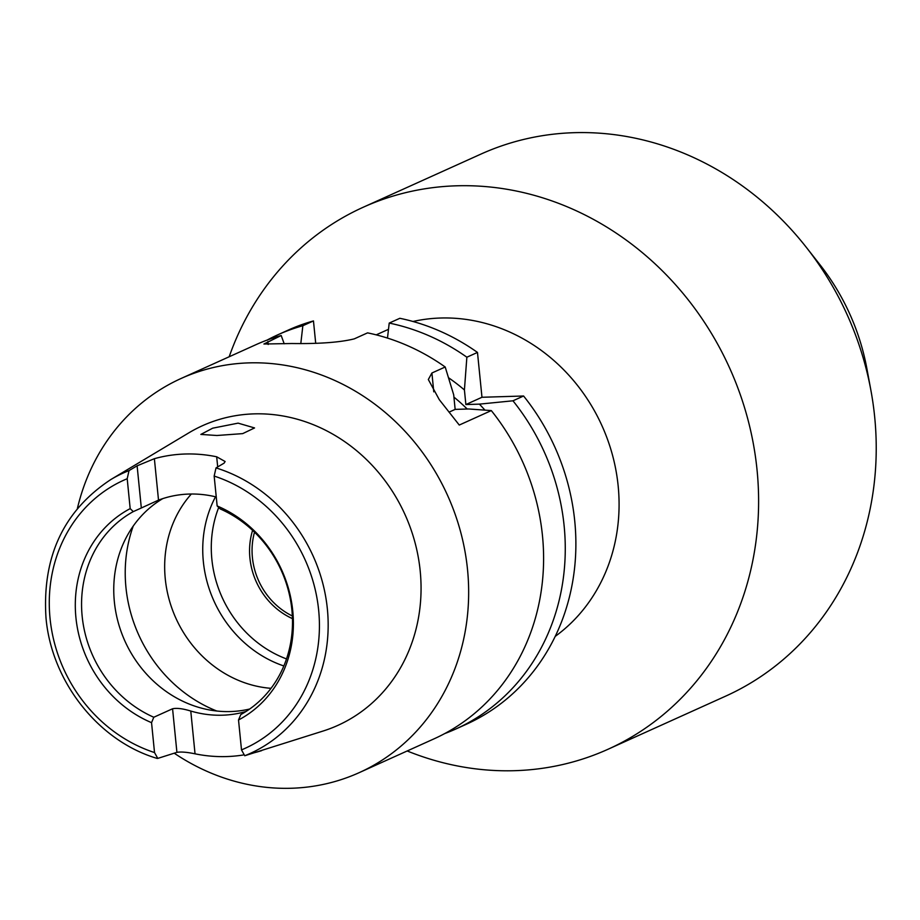 <?xml version="1.0" encoding="UTF-8"?>
<svg xmlns="http://www.w3.org/2000/svg" width="920" height="920" viewBox="0 0 920 920"><rect width="100%" height="100%" fill="white"/><g stroke="black" fill="none" stroke-linecap="round" stroke-linejoin="round"><path stroke-width="1.38" d="M407.192 750.973A297.367 267.72 -114.3 0 0 514.832 770.684A297.367 267.72 -114.3 0 0 608.028 749.259L725.65 696.141A297.367 267.72 -114.3 0 0 870.895 390.31A297.367 267.72 -114.3 0 0 806.345 247.376A297.367 267.72 -114.3 0 0 574.068 132.687A297.367 267.72 -114.3 0 0 480.872 154.123L363.25 207.23A297.367 267.72 -114.3 0 0 229.172 356.776M608.028 749.259A297.367 267.72 -114.3 0 0 747.523 418.036A297.367 267.72 -114.3 0 0 456.458 185.805A297.367 267.72 -114.3 0 0 363.25 207.23M555.208 636.387A175.72 158.205 -114.3 0 0 618.159 485.921A175.72 158.205 -114.3 0 0 440.542 318.021A175.72 158.205 -114.3 0 0 412.999 321.483M388.493 329.36A175.72 158.205 -114.3 0 0 385.468 330.683L376.211 334.857M130.18 508.622L133.285 511.612L141.323 507.989L137.114 465.819L129.041 470.58L127.201 478.722L130.18 508.622A118.795 106.95 -114.3 0 0 75.923 617.63A118.795 106.95 -114.3 0 0 151.547 722.66L153.801 717.244L172.569 708.768C176.812 707.859 182.884 708.619 190.773 711.045A114.896 103.442 -114.3 0 0 245.996 711.505M284.2 343.792L281.186 335.512L263.913 344.011L291.801 343.516C319.297 343.919 340.112 342.366 354.257 338.87L367.551 332.867A216.269 194.706 -114.3 0 1 445.199 366.999L431.905 373.002L428.329 379.523L439.288 399.671L459.264 425.051L491.303 410.584L468.683 408.974L455.147 409.388L453.698 394.806L445.199 366.999M216.924 435.493L242.696 433.619L254.552 427.938L238.107 423.142L212.692 428.179L200.859 434.424L216.924 435.493M191.348 494.017A114.896 103.442 -114.3 0 0 165.267 578.772A114.896 103.442 -114.3 0 0 271.032 688.321M215.51 496.788A114.896 103.442 -114.3 0 0 203.343 561.591A114.896 103.442 -114.3 0 0 283.843 665.965M252.597 530.368A69.15 62.249 -114.3 0 0 249.918 558.129A69.15 62.249 -114.3 0 0 292.445 618.619M254.518 532.197A67.585 60.846 -114.3 0 0 252.413 557.601A67.585 60.846 -114.3 0 0 292.341 615.963M162.771 498.617A114.896 103.442 -114.3 0 0 114.356 601.772A114.896 103.442 -114.3 0 0 249.711 709.009M137.114 465.819L154.376 458.689A155.606 140.104 65.7 0 1 216.683 456.791L225.124 461.518L224.089 463.151L216.016 467.912A153.905 138.563 65.7 0 1 327.359 608.867A153.905 138.563 65.7 0 1 244.743 755.745L323.46 730.917A164.415 148.028 -114.3 0 0 420.198 570.975A164.415 148.028 -114.3 0 0 188.841 432.848L110.802 479.561A153.905 138.563 65.7 0 1 129.041 470.58M261.613 750.662L257.347 751.916A156.964 141.323 65.7 0 1 254.173 752.755M243.133 755.009A156.964 141.323 65.7 0 1 195.04 753.825C187.128 752.169 181.09 751.663 176.916 752.341L157.768 758.402L154.525 752.56L151.547 722.66M133.285 511.612A114.896 103.442 -114.3 0 0 82.168 616.308A114.896 103.442 -114.3 0 0 153.801 717.244M216.257 496.972A114.896 103.442 -114.3 0 0 158.516 500.112L141.323 507.989M291.893 609.891A114.896 103.442 -114.3 0 0 220.259 508.955L217.154 505.966A118.795 106.95 -114.3 0 1 292.767 610.995A118.795 106.95 -114.3 0 1 238.521 719.992L240.775 714.587A114.896 103.442 -114.3 0 0 291.893 609.891M315.675 342.999L313.467 320.93A216.269 194.706 -114.3 0 0 288.351 330.05L277.736 334.834A216.269 194.706 -114.3 0 0 267.076 340.101M313.467 320.93L302.853 325.726A216.269 194.706 -114.3 0 0 277.736 334.834M281.186 335.512A216.269 194.706 -114.3 0 0 256.07 344.62L181.125 378.465A216.269 194.706 -114.3 0 0 77.406 508.426M174.214 753.192A216.269 194.706 -114.3 0 0 359.145 772.673L434.091 738.817A216.269 194.706 -114.3 0 0 542.466 535.681A216.269 194.706 -114.3 0 0 491.303 410.584M359.145 772.673A216.269 194.706 -114.3 0 0 467.521 569.537A216.269 194.706 -114.3 0 0 181.125 378.465M484.897 410.101A192.372 173.19 -114.3 0 0 479.412 404.133L512.969 400.798L523.583 396.002L481.976 397.267L477.48 352.429L466.865 357.213L464.416 389.953A192.372 173.19 -114.3 0 0 448.534 377.74M444.762 733.562A216.269 194.706 -114.3 0 0 455.756 729.031A216.269 194.706 -114.3 0 0 564.132 525.895A216.269 194.706 -114.3 0 0 512.969 400.798M466.865 357.213A216.269 194.706 -114.3 0 0 389.217 323.081L399.832 318.297A216.269 194.706 -114.3 0 1 477.48 352.429M387.481 338.089L389.217 323.081M467.21 409.02A179.101 161.242 -114.3 0 0 453.928 397.118M455.756 729.031L466.371 724.247A216.269 194.706 -114.3 0 0 523.583 396.002M464.416 389.953L465.876 404.547L479.412 404.133M302.853 325.726L300.84 343.286M244.743 755.745L241.5 749.892L238.521 719.992M241.5 749.892A147.154 132.48 -114.3 0 0 318.653 610.202A147.154 132.48 -114.3 0 0 214.164 476.065L217.154 505.966M214.164 476.065L216.016 467.912M110.802 479.561C63.664 510.657 42.055 556.761 46 617.883C51.508 681.605 98.498 741.163 157.102 758.402L157.768 758.402M465.876 404.547L481.976 397.267M449.006 412.16L455.147 409.388M870.895 390.31L866.893 368.655A216.269 194.706 -114.3 0 0 819.938 264.695L806.345 247.376M127.201 478.722A147.154 132.48 -114.3 0 0 50.048 618.412A147.154 132.48 -114.3 0 0 154.525 752.56M267.892 341.516L268.191 344.505M133.239 526.056A138.54 124.74 -114.3 0 0 125.948 587.443A138.54 124.74 -114.3 0 0 216.763 711.01M218.707 507.46A110.837 99.785 -114.3 0 0 211.864 559.291A110.837 99.785 -114.3 0 0 286.511 658.915M217.695 466.923L216.683 456.791M154.376 458.689L158.516 500.112M176.916 752.341L172.569 708.768M190.773 711.045L195.04 753.825M431.905 373.002L433.78 391.828"/></g></svg>
